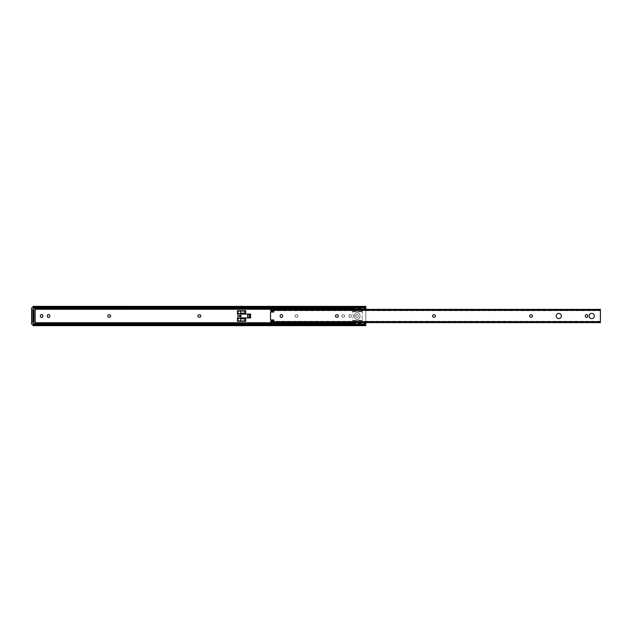 <?xml version="1.0" encoding="UTF-8"?>
<svg xmlns="http://www.w3.org/2000/svg" width="632" height="632" viewBox="0 0 632 632"><rect width="100%" height="100%" fill="white"/><g stroke="black" fill="none" stroke-linecap="round" stroke-linejoin="round"><path stroke-width="0.47" stroke-dasharray="3.16 2.37" d="M197.919 316A1.232 1.232 0 0 0 199.151 317.232L199.586 317.232A1.232 1.232 0 0 0 200.818 316A1.232 1.232 0 0 0 199.586 314.768L199.151 314.768A1.232 1.232 0 0 0 197.919 316M107.772 316A1.232 1.232 0 0 0 108.996 317.232L109.439 317.232A1.232 1.232 0 0 0 110.663 316A1.232 1.232 0 0 0 109.439 314.768L108.996 314.768A1.232 1.232 0 0 0 107.772 316M295.002 316A1.232 1.232 0 0 0 296.234 317.232L296.669 317.232A1.232 1.232 0 0 0 297.901 316A1.232 1.232 0 0 0 296.669 314.768L296.234 314.768A1.232 1.232 0 0 0 295.002 316A1.232 1.232 0 0 0 296.234 317.232L296.669 317.232A1.232 1.232 0 0 0 297.901 316A1.232 1.232 0 0 0 296.669 314.768L296.234 314.768A1.232 1.232 0 0 0 295.002 316M341.801 316A1.232 1.232 0 0 0 343.026 317.232L343.468 317.232A1.232 1.232 0 0 0 344.693 316A1.232 1.232 0 0 0 343.468 314.768L343.026 314.768A1.232 1.232 0 0 0 341.801 316A1.232 1.232 0 0 0 343.026 317.232L343.468 317.232A1.232 1.232 0 0 0 344.693 316A1.232 1.232 0 0 0 343.468 314.768L343.026 314.768A1.232 1.232 0 0 0 341.801 316M240.207 317.146A1.145 1.145 0 0 1 239.062 316A1.145 1.145 0 0 1 240.207 314.855A1.145 1.145 0 0 1 241.361 316A1.145 1.145 0 0 1 240.207 317.146A1.145 1.145 0 0 1 239.062 316A1.145 1.145 0 0 1 240.207 314.855A1.145 1.145 0 0 1 241.361 316A1.145 1.145 0 0 1 240.207 317.146M33.709 323.489L33.101 324.105L33.709 323.489M33.773 322.549A0.711 0.711 0 0 1 33.875 322.739A0.711 0.711 0 0 0 33.212 322.281L33.212 309.72A0.711 0.711 0 0 0 33.875 309.261A0.711 0.711 0 0 1 33.773 309.451M352.53 309.38L352.64 311.687L352.53 309.261L35.147 309.261M240.918 316A0.711 0.711 0 0 0 240.207 315.289A0.711 0.711 0 0 0 239.504 316A0.711 0.711 0 0 0 240.207 316.711A0.711 0.711 0 0 0 240.918 316A0.711 0.711 0 0 0 240.207 315.289A0.711 0.711 0 0 0 239.504 316A0.711 0.711 0 0 0 240.207 316.711A0.711 0.711 0 0 0 240.918 316M358.344 315.779A1.232 1.232 0 0 0 357.12 314.554A1.232 1.232 0 0 0 355.887 315.779L355.887 316.221A1.232 1.232 0 0 0 357.12 317.446A1.232 1.232 0 0 0 358.344 316.221L358.344 315.779A1.232 1.232 0 0 0 357.12 314.554A1.232 1.232 0 0 0 355.887 315.779L355.887 316.221A1.232 1.232 0 0 0 357.12 317.446A1.232 1.232 0 0 0 358.344 316.221L358.344 315.779M351.408 315.779A1.232 1.232 0 0 0 350.183 314.554A1.232 1.232 0 0 0 348.951 315.779L348.951 316.221A1.232 1.232 0 0 0 350.183 317.446A1.232 1.232 0 0 0 351.408 316.221L351.408 315.779A1.232 1.232 0 0 0 350.183 314.554A1.232 1.232 0 0 0 348.951 315.779L348.951 316.221A1.232 1.232 0 0 0 350.183 317.446A1.232 1.232 0 0 0 351.408 316.221L351.408 315.779M240.65 318.101L238.027 318.101M238.027 313.899L240.65 313.899M352.64 323.102L362.191 323.102L352.64 323.102L352.53 320.424L362.302 320.424L362.302 309.261L362.302 322.992L362.191 320.313L352.64 320.313L352.53 322.62M365.802 309.38L365.802 322.62M352.64 311.687L362.191 311.687L352.64 311.687M33.812 322.281L33.812 309.72M250.477 317.035L250.477 314.965L247.42 314.965L247.42 317.035L250.477 317.035L250.477 314.965L247.42 314.965L247.42 317.035L250.477 317.035L249.601 317.035L249.601 314.965L249.601 317.035L247.649 317.035L247.649 314.965L250.477 314.965M362.191 308.898L352.64 308.898L362.191 308.898M33.709 308.511L33.101 307.895L33.709 308.511M32.951 307.618L32.935 307.002L365.802 307.002L365.802 306.362M365.802 325.638L365.802 307.002M42.85 315.779A1.232 1.232 0 0 0 41.617 314.554A1.232 1.232 0 0 0 40.393 315.779L40.393 316.221A1.232 1.232 0 0 0 41.617 317.446A1.232 1.232 0 0 0 42.85 316.221L42.85 315.779M49.786 315.779A1.232 1.232 0 0 0 48.553 314.554A1.232 1.232 0 0 0 47.329 315.779L47.329 316.221A1.232 1.232 0 0 0 48.553 317.446A1.232 1.232 0 0 0 49.786 316.221L49.786 315.779M245.674 321.293L245.674 318.101L237.482 318.101L237.482 321.293L245.674 321.293M245.674 310.707L237.482 310.707L237.482 313.899L245.674 313.899L245.674 310.707M352.601 322.739L362.302 322.739L362.302 320.424L361.077 320.479A1.232 1.232 0 0 1 362.302 321.704A1.232 1.232 0 0 1 361.077 322.936L361.686 322.77A1.232 1.232 0 0 0 362.302 321.704L362.302 322.936L353.201 322.77A1.232 1.232 0 0 1 353.201 320.645L361.077 320.479L353.809 320.479A1.232 1.232 0 0 0 352.585 321.704L352.585 322.936L361.077 322.936M352.585 309.38L352.585 313.835A3.279 3.279 0 0 1 353.407 316A3.279 3.279 0 0 0 352.585 313.835L352.585 311.576L362.302 311.576L362.302 309.261L363.763 309.261M365.802 324.998L32.935 324.998L32.951 324.382M34.002 307.808A1.635 1.161 180 0 0 34.578 307.879L35.037 307.879M34.002 324.192A1.635 1.161 0 0 1 34.578 324.121L35.037 324.121M32.911 322.549L32.911 309.451L33.836 309.451L33.836 322.549L32.911 322.549M31.6 324.082L31.711 307.918L35.037 307.918L35.037 324.082L31.711 324.082L34.578 324.192M34.578 307.808L33.03 307.808M35.147 324.082L35.147 323.663L33.536 323.663M33.536 308.337L35.147 308.337L35.147 307.918M239.56 316A0.656 0.656 0 0 1 240.207 315.344A0.656 0.656 0 0 1 240.863 316A0.656 0.656 0 0 1 240.207 316.656A0.656 0.656 0 0 1 239.56 316A0.624 0.624 0 0 0 240.207 316.624A0.624 0.624 0 0 0 240.839 316A0.624 0.624 0 0 0 240.207 315.376A0.624 0.624 0 0 0 239.583 316M244.173 311.031L245.026 312.121L244.071 313.211L240.65 313.211L240.65 314.088L250.643 314.088L250.643 314.91L249.545 314.91L249.545 317.09L250.643 317.09L250.643 317.912L240.65 317.912L240.697 320.969L244.173 320.969M240.697 313.211L240.697 311.031L238.027 311.031L237.972 314.523L238.027 320.969L240.697 320.969M240.65 318.157L238.027 318.157L240.65 318.157M240.65 313.843L238.027 313.843L240.65 313.843M244.071 311.031L240.697 311.031M240.65 313.677L238.027 313.677L240.65 313.677M249.545 314.965L249.545 317.035M240.697 318.789L244.071 318.789L245.026 319.879L244.071 320.969M239.117 316C239.844 314.594 240.579 314.594 241.305 316C240.579 317.406 239.844 317.406 239.117 316M352.585 311.576L352.585 310.296A1.232 1.232 0 0 1 353.809 309.064L353.201 309.23A1.232 1.232 0 0 0 353.201 311.355L353.809 311.521A1.232 1.232 0 0 1 352.585 310.296L352.585 309.064L361.686 309.23A1.232 1.232 0 0 1 361.686 311.355L361.077 311.521A1.232 1.232 0 0 0 362.302 310.296L362.302 311.521L353.809 311.521L361.077 311.521M352.585 309.253L353.407 309.751L352.64 309.285L365.802 309.261M352.585 309.167L362.302 309.167M353.407 309.751L363.59 309.38M352.585 307.239L352.585 307.879L352.585 307.239L365.415 307.476M352.585 324.761L352.585 324.145L352.585 324.761L365.415 324.761L365.296 323.805L363.59 322.62M360.153 322.249L363.068 322.249M352.585 322.936L352.585 324.145L362.302 324.145L362.302 322.715L352.64 322.715L353.407 322.249L358.447 322.249M353.407 322.249L352.585 322.747M362.302 309.285L362.302 307.855L352.585 307.855L352.585 308.716L362.302 308.716L362.302 307.855M363.068 309.751L365.296 308.195L365.415 307.239M360.153 309.751L358.447 309.751M353.809 309.064L361.077 309.064A1.232 1.232 0 0 1 362.302 310.296L362.302 308.716M363.763 322.739L362.302 322.715M362.302 324.145L362.302 322.936M353.201 320.645L361.686 320.645A1.232 1.232 0 0 1 362.302 321.704L362.302 320.479M353.809 322.936A1.232 1.232 0 0 1 352.585 321.704L352.585 322.62M361.686 320.645L361.077 320.479M352.585 320.479L353.809 320.479M360.011 315.455A2.733 2.733 0 0 0 357.278 312.722A2.733 2.733 0 0 0 354.552 315.455L354.552 316.545A2.733 2.733 0 0 0 357.278 319.279A2.733 2.733 0 0 0 360.011 316.545L360.011 315.455L360.011 316.545A2.733 2.733 0 0 1 357.278 319.279A2.733 2.733 0 0 1 354.552 316.545L354.552 315.455A2.733 2.733 0 0 1 357.278 312.722A2.733 2.733 0 0 1 360.011 315.455M352.585 318.165A3.279 3.279 0 0 0 353.407 316A3.279 3.279 0 0 1 352.585 318.165M362.302 309.064L361.077 309.064M352.585 311.521L353.809 311.521M270.543 310.494L270.788 310.778A0.435 0.435 0 0 0 271.262 311.173L273.38 310.976A0.435 0.435 0 0 1 273.822 311.41L273.822 311.631A0.435 0.435 0 0 1 273.38 312.066L270.867 312.066A0.877 0.877 0 0 0 270.543 312.129L270.543 319.871A0.877 0.877 0 0 0 270.867 319.934L273.38 319.934A0.435 0.435 0 0 1 273.822 320.369L273.822 320.59A0.435 0.435 0 0 1 273.38 321.024L271.262 320.827A0.435 0.435 0 0 0 270.788 321.222L270.543 321.506M591.718 313.409A2.591 2.591 0 0 0 589.127 316A2.591 2.591 0 0 0 591.718 318.591A2.591 2.591 0 0 0 594.309 316A2.591 2.591 0 0 0 591.718 313.409M586.528 317.446A1.232 1.232 0 0 0 587.76 316.221L587.76 315.779A1.232 1.232 0 0 0 586.528 314.554A1.232 1.232 0 0 0 585.303 315.779L585.303 316.221A1.232 1.232 0 0 0 586.528 317.446M558.791 313.409A2.591 2.591 0 0 0 556.199 316A2.591 2.591 0 0 0 558.791 318.591A2.591 2.591 0 0 0 561.39 316A2.591 2.591 0 0 0 558.791 313.409M281.406 317.446A1.232 1.232 0 0 0 282.638 316.221L282.638 315.779A1.232 1.232 0 0 0 281.406 314.554A1.232 1.232 0 0 0 280.181 315.779L280.181 316.221A1.232 1.232 0 0 0 281.406 317.446M270.82 322.573L271.634 322.573L271.634 321.728L270.543 321.301L270.82 322.573L600.124 322.573L600.4 309.814L599.31 309.427L599.31 310.273L600.4 310.699L270.78 310.707M270.543 322.62L270.543 322.186M600.4 322.62L600.4 322.186M600.4 309.814L270.543 309.577L600.4 309.838M270.543 309.814L270.543 310.699L271.634 310.273L271.634 309.427L270.543 309.838M270.82 309.427L600.124 309.427M271.634 309.427L599.31 309.427M271.634 310.273L599.31 310.273M270.543 310.257L600.4 310.28L270.543 310.257M434.192 317.232A1.232 1.232 0 0 0 435.416 316A1.232 1.232 0 0 0 434.192 314.768L433.75 314.768A1.232 1.232 0 0 0 432.525 316A1.232 1.232 0 0 0 433.75 317.232L434.192 317.232M337.101 317.232A1.232 1.232 0 0 0 338.333 316A1.232 1.232 0 0 0 337.101 314.768L336.666 314.768A1.232 1.232 0 0 0 335.442 316A1.232 1.232 0 0 0 336.666 317.232L337.101 317.232M531.275 317.232A1.232 1.232 0 0 0 532.5 316A1.232 1.232 0 0 0 531.275 314.768L530.833 314.768A1.232 1.232 0 0 0 529.608 316A1.232 1.232 0 0 0 530.833 317.232L531.275 317.232M271.634 321.728L599.31 321.728L599.31 322.573L600.124 322.573M270.78 321.293L600.4 321.293L599.31 321.728M271.634 322.573L599.31 322.573M352.53 322.739L35.147 322.739M352.585 308.337L365.091 308.337M32.983 307.713L365.802 307.713M362.302 322.739L365.802 322.739M32.983 324.287L365.802 324.287M352.585 323.663L365.091 323.663M240.65 318.323L238.027 318.323M353.201 309.23L361.686 309.23M353.201 311.355L361.686 311.355M353.201 322.77L361.686 322.77M352.601 309.261L362.302 309.261M352.585 320.424L362.302 320.424M352.585 322.992L362.302 322.992M352.585 323.094L362.302 323.094M352.585 323.284L362.302 323.284M352.585 322.581L362.302 322.581M352.585 321.633L362.302 321.633M352.585 321.506L362.302 321.506M352.585 310.494L362.302 310.494M352.585 310.367L362.302 310.367M352.585 309.419L362.302 309.419M352.585 308.906L362.302 308.906M352.585 309.008L362.302 309.008M270.543 322.423L600.4 322.423M270.543 310.367L600.4 310.367M270.543 321.633L600.4 321.633M270.543 321.72L600.4 321.72L270.543 321.743M32.975 307.239L365.762 307.239M32.975 324.761L365.762 324.761M352.585 322.834L362.302 322.834M270.543 322.162L600.4 322.162"/><path stroke-width="0.95" d="M197.919 316A1.232 1.232 0 0 0 199.151 317.232L199.586 317.232A1.232 1.232 0 0 0 200.818 316A1.232 1.232 0 0 0 199.586 314.768L199.151 314.768A1.232 1.232 0 0 0 197.919 316M107.772 316A1.232 1.232 0 0 0 108.996 317.232L109.439 317.232A1.232 1.232 0 0 0 110.663 316A1.232 1.232 0 0 0 109.439 314.768L108.996 314.768A1.232 1.232 0 0 0 107.772 316M33.773 309.451A0.711 0.711 0 0 1 33.212 309.72L33.812 309.72L33.812 311.355L32.935 311.355L32.935 320.645L33.812 320.645L33.812 311.355M42.85 315.779A1.232 1.232 0 0 0 41.617 314.554A1.232 1.232 0 0 0 40.393 315.779L40.393 316.221A1.232 1.232 0 0 0 41.617 317.446A1.232 1.232 0 0 0 42.85 316.221L42.85 315.779M49.786 315.779A1.232 1.232 0 0 0 48.553 314.554A1.232 1.232 0 0 0 47.329 315.779L47.329 316.221A1.232 1.232 0 0 0 48.553 317.446A1.232 1.232 0 0 0 49.786 316.221L49.786 315.779M238.027 318.101L237.482 318.101L237.482 321.293L245.674 321.293L245.674 318.101L240.65 318.101M240.65 313.899L245.674 313.899L245.674 310.707L237.482 310.707L237.482 313.899L238.027 313.899M34.002 307.808A1.635 1.161 180 0 1 33.536 307.618L32.935 307.428L32.935 306.394L33.536 307.002A1.635 1.161 0 0 0 34.578 307.263L364.158 307.263A1.635 1.161 0 0 0 365.201 307.002L365.802 306.394L365.802 309.38M365.802 322.62L365.802 325.638L32.935 325.638L32.935 324.998M352.64 308.898L352.53 309.38M33.773 322.549A0.711 0.711 0 0 0 33.212 322.281L33.812 322.281L32.935 322.281L32.935 320.645M352.53 322.62L352.64 323.102M32.951 307.618L33.536 307.618L32.935 307.428L33.101 307.895M365.201 307.618L365.802 307.428L365.201 307.618A1.635 1.161 180 0 1 364.158 307.879L364.158 307.263M365.201 324.382L365.802 324.572L365.201 324.382A1.635 1.161 0 0 0 364.158 324.121L35.037 324.121M33.101 324.105L32.935 324.572L33.536 324.382A1.635 1.161 0 0 1 34.002 324.192M34.578 324.121L34.578 324.737A1.635 1.161 180 0 0 33.536 324.998L32.935 325.606L32.935 324.572L33.536 324.382L32.951 324.382M32.935 311.355L32.935 309.72L33.812 309.72M32.935 307.002L32.935 306.394M35.037 307.879L364.158 307.879M32.935 306.362L365.802 306.394M365.802 325.606L365.201 324.998A1.635 1.161 180 0 0 364.158 324.737L364.158 324.121M34.578 324.737L364.158 324.737M33.812 320.645L33.812 322.281M249.601 314.965L250.477 314.965L250.477 317.035L249.601 317.035L249.601 314.965L247.649 314.965L247.649 317.035L249.601 317.035M33.836 322.549L32.911 322.549L32.911 309.451L33.836 309.451L33.836 322.549M34.578 324.192L31.711 324.082L35.037 324.082L35.037 307.918L31.711 307.918L31.711 324.082L31.6 307.918L31.6 324.082M33.03 307.808L34.578 307.808M352.585 323.663L35.147 323.663L35.147 308.337L352.585 308.337M35.037 307.808L35.139 324.121M240.863 316A0.656 0.656 0 0 0 240.207 315.344A0.656 0.656 0 0 0 239.56 316A0.656 0.656 0 0 0 240.207 316.656A0.656 0.656 0 0 0 240.863 316M249.545 317.035L250.643 317.09L250.643 317.912L240.65 317.912L240.65 320.969L238.027 320.969L237.972 317.477L238.027 311.031L244.173 311.031L245.129 312.121L244.173 313.211L240.65 313.211L240.65 314.088L250.643 314.088L250.643 314.91L249.545 314.965M240.65 318.789L244.173 318.789L245.129 319.879L244.173 320.969L240.65 320.969M240.65 311.031L240.65 313.211M240.65 313.677L238.027 313.677M240.65 318.323L238.027 318.323L240.65 318.323M239.583 316A0.624 0.624 0 0 0 240.207 316.624A0.624 0.624 0 0 0 240.839 316A0.624 0.624 0 0 0 240.207 315.376A0.624 0.624 0 0 0 239.583 316M352.64 309.285L353.407 309.751M363.068 309.751L365.296 308.195M365.415 307.476L365.415 307.966M352.585 307.879L352.585 309.38M353.407 322.249L352.585 322.747L352.585 324.121M365.415 324.034L365.415 324.524M365.296 323.805L363.068 322.249M270.543 309.577L270.788 310.778A0.435 0.435 0 0 0 271.262 311.173L273.38 310.976A0.435 0.435 0 0 1 273.822 311.41L273.822 311.631A0.435 0.435 0 0 1 273.38 312.066L270.867 312.066A0.877 0.877 0 0 0 270.543 312.129L270.543 319.871A0.877 0.877 0 0 0 270.867 319.934L273.38 319.934A0.435 0.435 0 0 1 273.822 320.369L273.822 320.59A0.435 0.435 0 0 1 273.38 321.024L271.262 320.827A0.435 0.435 0 0 0 270.788 321.222L270.543 322.62L600.4 322.62L600.4 309.577M591.718 313.409A2.591 2.591 0 0 0 589.127 316A2.591 2.591 0 0 0 591.718 318.591A2.591 2.591 0 0 0 594.309 316A2.591 2.591 0 0 0 591.718 313.409M586.528 317.446A1.232 1.232 0 0 0 587.76 316.221L587.76 315.779A1.232 1.232 0 0 0 586.528 314.554A1.232 1.232 0 0 0 585.303 315.779L585.303 316.221A1.232 1.232 0 0 0 586.528 317.446M558.791 313.409A2.591 2.591 0 0 0 556.199 316A2.591 2.591 0 0 0 558.791 318.591A2.591 2.591 0 0 0 561.39 316A2.591 2.591 0 0 0 558.791 313.409M281.406 317.446A1.232 1.232 0 0 0 282.638 316.221L282.638 315.779A1.232 1.232 0 0 0 281.406 314.554A1.232 1.232 0 0 0 280.181 315.779L280.181 316.221A1.232 1.232 0 0 0 281.406 317.446M434.192 317.232A1.232 1.232 0 0 0 435.416 316A1.232 1.232 0 0 0 434.192 314.768L433.75 314.768A1.232 1.232 0 0 0 432.525 316A1.232 1.232 0 0 0 433.75 317.232L434.192 317.232M337.101 317.232A1.232 1.232 0 0 0 338.333 316A1.232 1.232 0 0 0 337.101 314.768L336.666 314.768A1.232 1.232 0 0 0 335.442 316A1.232 1.232 0 0 0 336.666 317.232L337.101 317.232M531.275 317.232A1.232 1.232 0 0 0 532.5 316A1.232 1.232 0 0 0 531.275 314.768L530.833 314.768A1.232 1.232 0 0 0 529.608 316A1.232 1.232 0 0 0 530.833 317.232L531.275 317.232M363.763 322.739L365.802 322.739M363.763 309.261L365.802 309.261M35.147 309.261L352.53 309.261M35.147 322.739L352.53 322.739M365.091 308.337L365.802 308.337M365.091 323.663L365.802 323.663M34.578 307.263L34.578 307.879M33.536 307.002L365.201 307.002M33.536 324.998L365.201 324.998M240.65 313.843L238.027 313.843M240.65 318.157L238.027 318.157M270.543 321.633L600.4 321.633M270.543 310.367L600.4 310.367M270.543 309.38L600.4 309.38"/></g></svg>
